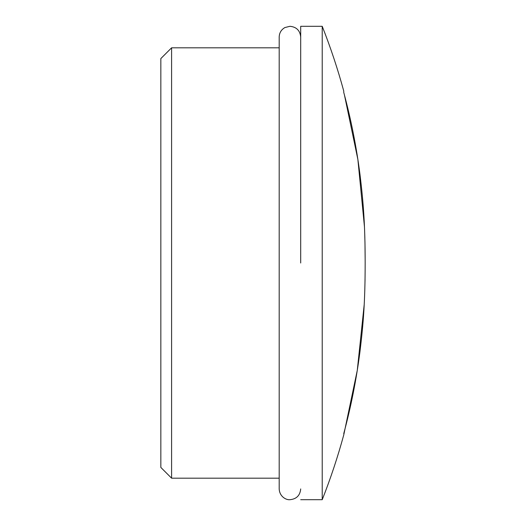 <?xml version="1.0" encoding="UTF-8"?>
<svg xmlns="http://www.w3.org/2000/svg" width="526" height="526" viewBox="0 0 526 526"><rect width="100%" height="100%" fill="white"/><g stroke="black" fill="none" stroke-linecap="round" stroke-linejoin="round"><path stroke-width="0.79" d="M300.701 47.82L300.701 75.205M300.701 263L300.701 26.346L300.701 263M160.838 263L160.838 467.423L171.594 478.18L171.594 47.82L160.838 58.577L160.838 263M300.701 26.3L322.221 26.3L322.221 499.7C330.591 478.522 337.764 456.943 343.741 434.969L357.272 370.376L364.189 304.725M322.221 26.3C330.591 47.478 337.764 69.057 343.741 91.031L343.741 92.385C351.033 119.422 356.464 146.899 360.027 174.816C363.354 202.326 365.143 224.563 365.162 263C365.136 301.628 363.367 323.74 359.948 351.809C356.365 379.601 350.96 406.868 343.741 433.615M365.162 260.791L364.985 243.571M364.972 242.795L364.649 231.532M364.511 228.054L364.492 227.587M364.459 226.778L357.877 159.49L344.451 95.035M364.656 294.205L364.682 293.528M365.005 281.574L365.044 279.267M300.701 488.943C300.07 495.472 296.48 499.062 289.944 499.7C286.433 500.167 279.595 496.833 279.188 488.943L279.188 37.057C279.339 32.836 281.246 29.666 284.908 27.549L289.944 26.3C296.48 26.938 300.07 30.528 300.701 37.057M171.594 478.18L279.188 478.18L279.188 488.943M279.188 47.82L171.594 47.82M300.701 499.7L322.221 499.7"/></g></svg>
